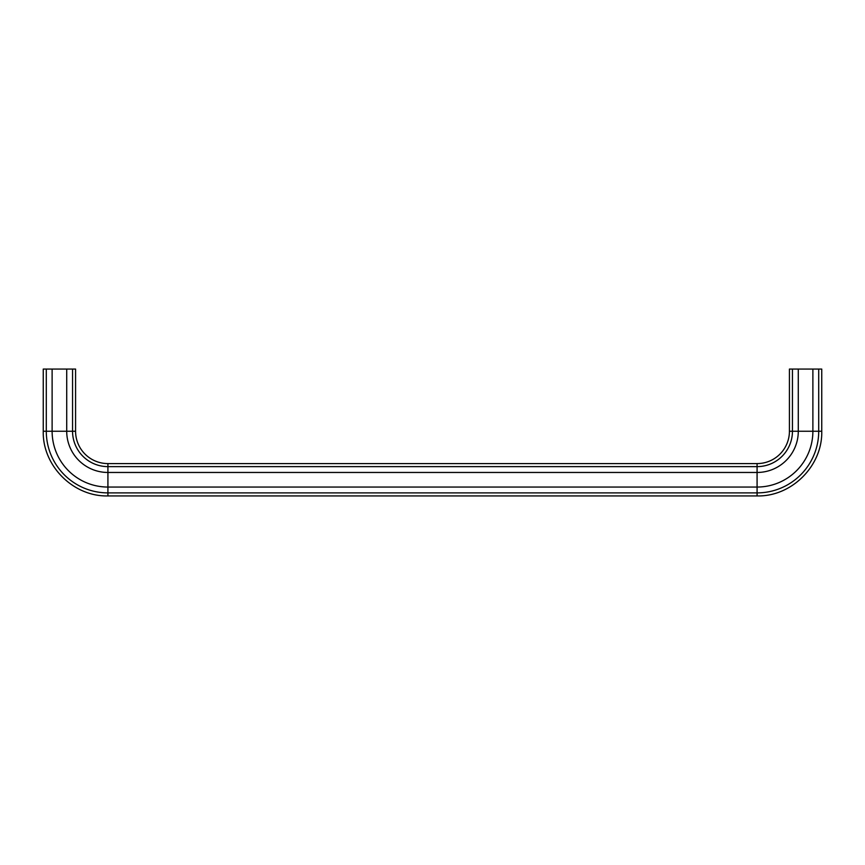 <?xml version="1.0" encoding="UTF-8"?>
<svg xmlns="http://www.w3.org/2000/svg" width="865" height="865" viewBox="0 0 865 865"><rect width="100%" height="100%" fill="white"/><g stroke="black" fill="none" stroke-linecap="round" stroke-linejoin="round"><path stroke-width="1.3" d="M46.288 369.074L46.288 431.257L52.116 431.257A55.793 55.793 0 0 0 107.92 487.049L107.92 463.586A32.329 32.329 0 0 1 75.579 431.257L75.579 369.074L43.25 369.074L43.25 431.257L46.288 431.257A61.631 61.631 0 0 0 107.92 492.888L757.08 492.888L757.08 495.926L107.92 495.926L107.92 487.049L757.08 487.049L757.08 492.888A61.631 61.631 0 0 0 818.712 431.257L821.75 431.257L821.75 369.074L789.421 369.074L789.421 431.257L792.448 431.257A35.368 35.368 0 0 1 757.08 466.624L757.08 487.049A55.793 55.793 0 0 0 812.884 431.257L818.712 431.257L818.712 369.074M52.116 369.074L52.116 431.257L72.552 431.257A35.368 35.368 0 0 0 107.92 466.624L757.08 466.624L757.08 463.586A32.329 32.329 0 0 0 789.421 431.257M66.713 369.074L66.713 431.257A41.206 41.206 0 0 0 107.92 472.463L757.08 472.463A41.206 41.206 0 0 0 798.287 431.257L812.884 431.257L812.884 369.074M792.448 369.074L792.448 431.257L798.287 431.257L798.287 369.074M72.552 369.074L72.552 431.257L75.579 431.257M757.08 463.586L107.92 463.586M757.08 495.926C791.637 496.813 822.637 465.813 821.75 431.257M107.92 495.926C73.363 496.813 42.363 465.813 43.25 431.257"/></g></svg>
